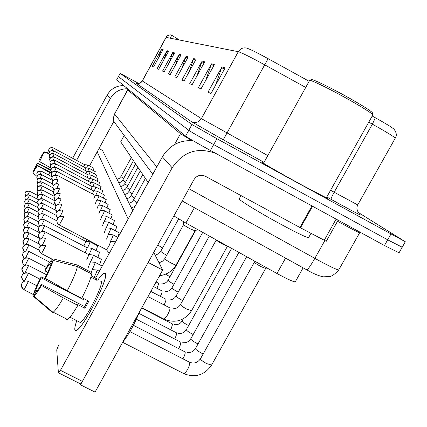 <?xml version="1.0" encoding="UTF-8"?>
<svg xmlns="http://www.w3.org/2000/svg" width="427" height="427" viewBox="0 0 427 427"><rect width="100%" height="100%" fill="white"/><g stroke="black" fill="none" stroke-linecap="round" stroke-linejoin="round"><path stroke-width="0.64" d="M148.212 182.548L120.702 141.823L124.129 135.396M295.457 281.494L295.233 281.884C292.959 281.681 286.864 278.884 276.963 273.483L185.884 223.054L173.89 215.934M263.71 162.965L261.537 161.956C258.372 160.68 280.966 173.64 302.946 185.676L328.347 199.121L326.415 197.685L328.347 199.121L302.946 185.676C280.966 173.64 258.372 160.68 261.537 161.956L263.71 162.965M138.663 83.43L120.136 73.375L118.423 76.609L188.787 130.32C191.92 132.429 200.215 137.19 213.676 144.598L387.684 239.809L402.218 247.233M268.092 58.67L264.703 64.829C250.606 57.138 241.805 52.761 238.298 51.71C240.214 48.673 242.915 47.445 246.39 48.016C249.341 48.843 256.574 52.393 268.092 58.67L309.143 81.29M171.638 35.292L170.581 34.87L168.841 35.131L167.304 36.007L166.066 37.4L142.244 80.922L201.384 118.631L267.809 155.593M372.2 116.037L375.338 117.767C386.259 123.841 392.52 127.7 394.121 129.338C396.56 132.685 396.95 135.61 395.301 138.118C393.16 136.128 385.522 131.479 372.371 124.166L368.757 122.175M120.136 73.375L191.979 124.524L216.927 138.716L405.319 241.751L357.874 212.224M204.714 61.819L192.081 84.781L189.705 83.681L202.142 61.061L204.714 61.819M214.354 64.674L201.005 88.912L198.358 87.684L211.493 63.826L214.354 64.674M225.141 67.866L210.986 93.529L208.018 92.157L221.928 66.916L225.141 67.866M181.069 54.821L170.192 74.65L168.419 73.828L179.153 54.256L181.069 54.821M174.563 52.9L164.171 71.859L162.543 71.106L172.812 52.377L174.563 52.9M168.606 51.133L158.652 69.307L157.157 68.614L166.994 50.658L168.606 51.133M163.125 49.511L153.576 66.959L152.199 66.318L161.641 49.073L163.125 49.511M196.041 59.252L184.053 81.066L181.907 80.068L193.719 58.568L196.041 59.252M188.195 56.93L176.794 77.703L174.84 76.801L186.092 56.311L188.195 56.93M170.154 38.174L171.798 35.174L170.069 38.158M171.745 35.276L179.345 39.999M181.859 68.475L186.092 56.311M189.049 71.971L193.719 58.568M158.647 57.693L161.641 49.073M163.749 60.004L166.994 50.658M169.279 62.545L172.812 52.377M175.294 65.352L179.153 54.256M215.459 85.416L221.928 66.916M205.723 80.345L211.493 63.826M196.97 75.894L202.142 61.061M120.174 73.412L116.678 79.806L185.596 136.106C188.691 138.284 196.964 143.077 210.426 150.475L384.46 245.509L399.048 252.827M116.678 79.806L118.423 76.609L188.787 130.32C191.92 132.429 200.215 137.19 213.676 144.598L387.684 239.809L402.133 247.382L405.319 241.751M86.622 168.035L87.775 164.982L84.674 164.689M83.793 166.904L84.637 164.683M123.766 85.592C116.491 85.587 110.977 88.704 107.225 94.954L72.665 158.284M127.604 88.731C120.03 88.725 114.287 91.976 110.374 98.488L76.582 160.376M89.499 165.906L113.833 121.417M74.816 329.575C74.634 327.952 75.275 325.011 76.737 320.757C75.275 325.011 74.634 327.952 74.816 329.575C75.147 331.592 76.849 330.813 79.913 327.237C89.686 316.199 107.86 278.18 105.544 273.83L105.538 273.814C108.405 278.959 83.575 327.584 76.604 330.381L75.376 330.615L74.816 329.575M97.986 279.781C102.272 273.915 104.791 271.93 105.538 273.814L104.044 273.253C102.645 273.958 100.623 276.136 97.986 279.781M192.983 140.675C179.634 139.955 169.434 145.34 162.377 156.826L95.557 278.185M215.859 153.448C197.728 146.765 183.162 151.553 172.161 167.795L60.458 370.342L82.395 381.386L193.991 179.596C196.879 175.401 200.647 174.269 205.28 176.207L299.903 227.484L311.977 205.931M58.504 345.48L56.732 349.836L58.398 372.771L58.659 372.904L60.458 370.342M82.395 381.386L80.559 383.916L80.265 383.772M326.255 241.292L299.903 227.484M241.02 195.577L239.307 198.656C235.619 198.08 258.655 212.315 281.606 224.682C296.482 232.672 305.449 237.028 308.507 237.748L308.764 237.289M326.26 197.957L372.91 114.772C370.951 112.696 363.313 107.871 349.991 100.286C329.468 88.651 307.317 77.981 309.49 80.671L263.624 163.114C260.641 161.908 281.836 174.067 302.433 185.345L326.335 197.818M372.91 114.772L372.654 115.237M311.689 80.057C309.479 77.367 330.722 87.562 350.396 98.728C363.206 106.024 370.513 110.657 372.307 112.632L372.408 112.979M95.232 171.606L94.474 173.954M96.593 175.086L95.803 177.547M98.013 178.721L97.196 181.294M99.502 182.521L98.648 185.217M101.055 186.498L100.169 189.326M102.683 190.666L101.754 193.628M104.391 195.032L103.425 198.149M106.179 199.617L105.17 202.9M93.924 168.27L93.193 170.517M101.423 259.354L99.672 264.745M99.502 252.4L97.842 257.486M97.682 245.829L96.102 250.628M98.989 148.553L102.459 150.416L132.76 210.618M153.757 252.341L162.676 270.061L95.045 392.13L80.495 384.818L80.367 383.82M100.633 200.493L108.186 204.501L107.006 207.896M102.427 205.467L110.177 209.577L108.933 213.158M104.321 210.714L112.28 214.925L110.967 218.709M106.318 216.249L114.495 220.572L113.107 224.575M116.833 226.529L115.37 230.777M110.662 228.301L119.314 232.859L117.761 237.359M72.2 320.602L71.885 318.184M162.676 270.061L148.169 262.445L80.495 384.818M97.191 151.841L128.148 218.998M94.73 243.577L94.452 244.137M34.555 169.967L34.213 169.786L37.32 163.253L50.893 170.464M40.4 159.751L39.487 159.266L42.663 154.259L42.903 154.387M51.646 172.924L37.389 165.361L37.4 165.703L51.496 173.565M49.74 172.636L48.432 174.931M48.94 153.101L44.002 151.793L42.663 154.259M39.487 159.266L44.002 151.793M44.045 152.295L39.604 161.646L44.045 152.295L48.891 153.576M50.541 167.79L39.604 161.646M37.4 165.703L32.879 172.818L37.389 165.361M37.074 176.49L32.879 172.818M50.994 169.823L37.309 162.927L37.32 163.253M34.213 169.786L32.874 172.246L33.087 172.433M32.874 172.246L37.309 162.927M37.058 290.947L35.767 290.28C36.594 287.467 38.398 283.325 41.195 277.844L83.377 299.573L83.857 298.638M47.733 272.314L44.995 270.905C47.498 266.656 49.281 264.121 50.349 263.294L51.389 263.55M100.345 281.003L101.306 281.505C103.27 285.444 85.309 320.528 80.297 322.486L69.948 317.192M91.218 275.927L96.699 278.778L97.1 280.443L90.876 277.214M87.898 300.725L84.621 306.591L41.414 284.371L41.451 285.439L63.345 297.907L77.837 305.358L77.719 304.6L84.925 308.305L88.837 301.206L82.037 297.704M139.57 311.763C134.553 324.061 128.895 334.272 122.602 342.395M90.583 273.403L91.202 272.287L77.052 264.937L52.985 258.842L50.626 263.155M91.57 273.915C90.892 278.687 87.62 286.795 81.76 298.233L67.269 290.766L45.358 278.303L45.31 277.262C48.166 271.636 49.98 267.462 50.738 264.735L53.119 260.395L77.33 266.523L91.57 273.915M77.837 305.358C73.188 313.279 69.75 317.998 67.53 319.519L66.425 319.615M77.33 266.523C76.518 271.236 73.161 279.317 67.269 290.766M63.345 297.907C58.707 305.86 55.329 310.621 53.204 312.196L52.169 312.329L33.418 296.354L36.167 291.849C37.218 291 38.969 288.508 41.414 284.371M44.995 270.905L44.947 269.923C48.363 264.025 50.845 260.422 52.377 259.104L52.985 258.842M53.119 260.395C52.217 264.025 49.633 269.992 45.358 278.303M41.451 285.439C37.88 291.561 35.382 295.158 33.941 296.226L33.418 296.354M35.767 290.28L33.413 294.582L34.08 295.153M33.413 294.582C34.438 290.766 37.021 284.852 41.157 276.84L41.195 277.844M49.745 280.795L41.157 276.84M75.088 320.415L75.339 319.951M83.148 298.276L83.377 299.573M96.699 278.778L96.075 279.909M84.621 306.591L84.925 308.305M86.04 241.399L87.007 239.531M82.528 239.686L83.543 237.716M87.439 247.857L87.45 247.836C89.44 244.047 90.22 242.002 89.787 241.693M83.847 246.059L85.822 241.415L44.355 219.697M254.385 262.189L254.327 262.258C254.903 263.027 257.166 264.5 261.121 266.667L265.615 268.482M93.001 255.042L89.008 254.503C91.063 250.58 91.858 248.466 91.389 248.162M85.229 252.795L87.193 247.804L44.605 225.547L42.551 225.077L40.416 225.696L39.076 226.956L38.494 228.226L38.377 229.886L38.857 231.354L39.844 232.555L38.43 230.148L38.857 227.351C40.325 225.205 42.273 224.618 44.696 225.6L41.915 231.418M90.471 261.89L90.652 261.564C92.787 257.492 93.593 255.303 93.081 254.999M86.692 259.926L88.912 254.716L44.963 231.776C38.291 231.178 39.551 233.863 39.193 233.361L38.563 236.286L39.097 237.839L40.181 239.083L38.622 236.569L38.585 234.967L39.049 233.638C40.56 231.429 42.567 230.826 45.059 231.834C44.776 233.041 43.778 235.112 42.076 238.047M92.131 269.512L92.397 269.042C94.607 264.809 95.434 262.541 94.874 262.242M88.234 267.489L90.439 261.879M216.356 239.926L216.318 240.006C216.895 240.748 219.072 242.157 222.846 244.223L227.49 246.117M94.02 277.385L94.244 276.979C96.545 272.57 97.388 270.222 96.769 269.933M90.93 273.584L92.216 269.56M87.748 171.44L88.949 168.249L85.784 167.955M84.872 170.266L85.752 167.944L53.658 150.816C47.376 150.923 50.114 152.37 49.302 152.087L48.913 153.266L49.495 155.54L48.913 153.266L50.231 151.062L51.929 150.453L53.69 150.832L52.494 153.48M88.928 175.001L90.177 171.665L86.948 171.366M85.992 173.778L86.905 171.355M90.156 178.716L91.458 175.225L88.117 174.915L54.651 157.067M87.167 177.445L88.17 174.942M91.442 182.601L92.798 178.95L89.435 178.646M88.389 181.288L89.44 178.662L55.12 160.381M92.782 186.679C93.988 184.256 94.463 182.98 94.202 182.847L90.759 182.537M89.665 185.307L90.711 182.521L55.654 163.867M94.18 190.949C95.451 188.408 95.947 187.069 95.664 186.93M91.004 189.524L92.163 186.636L56.215 167.523C49.66 167.475 52.115 169.183 51.368 168.911L50.914 170.277L51.715 173.01C50.856 171.206 50.589 170.298 50.914 170.277L51.32 169.012C52.564 167.192 54.213 166.701 56.263 167.544L54.715 170.939M95.653 195.433C96.988 192.769 97.505 191.36 97.207 191.211M92.403 193.943L93.62 190.912L56.802 171.35C50.108 171.312 52.601 173.036 51.843 172.77L51.373 174.173L52.233 177.024C51.32 175.15 51.032 174.205 51.373 174.173L51.79 172.882C53.065 171.019 54.752 170.517 56.85 171.376L55.216 174.963M97.191 200.146C98.6 197.343 99.144 195.865 98.818 195.705M93.876 198.592L95.152 195.401L57.415 175.374C50.616 175.31 53.087 177.104 52.329 176.837L51.854 178.272L52.777 181.235C51.8 179.297 51.491 178.31 51.854 178.272L52.281 176.949C53.588 175.038 55.318 174.52 57.469 175.401L55.74 179.191M98.808 205.104C100.292 202.158 100.863 200.599 100.516 200.428M95.418 203.482L96.678 200.082M100.5 210.33C102.074 207.228 102.672 205.584 102.299 205.398M97.041 208.632L98.365 205.045M102.288 215.848C103.953 212.577 104.583 210.837 104.177 210.639M98.749 214.066L100.148 210.276M104.167 221.677C105.933 218.218 106.601 216.382 106.158 216.169M100.548 219.809L102.021 215.795M106.158 227.837C108.031 224.186 108.73 222.243 108.255 222.008M102.443 225.883L104.007 221.629M108.277 234.332C110.257 230.484 110.988 228.44 110.47 228.194M104.45 232.32L106.104 227.81M110.524 241.228C112.616 237.172 113.385 235.015 112.813 234.754M106.574 239.152L108.33 234.359M194.984 230.911L176.1 264.959C175.545 265.082 173.896 264.436 171.152 263.016C167.485 261.02 165.35 259.579 164.758 258.693L183.615 224.613C184.218 225.376 186.385 226.769 190.111 228.808L195.016 230.81M106.296 249.619L108.853 246.379L110.689 241.314M124.182 135.471L120.702 141.823M194.381 207.709L185.884 223.054M285.551 258.159L276.963 273.483M359.449 214.221C363.356 216.783 355.814 212.876 336.818 202.505L326.804 196.986M375.338 117.767L372.371 124.166L334.176 192.241L357.714 204.901M264.062 162.329L223.252 139.789L191.36 121.61C195.481 123.36 198.822 122.368 201.384 118.631L238.298 51.71L166.183 37.384L142.324 80.981C140.659 83.414 138.476 84.06 135.775 82.907L136.651 83.281M305.727 87.439L264.703 64.829L223.252 139.789M395.119 138.439L357.682 204.965L357.025 206.887L356.897 208.915L358.322 213.041M191.36 121.61L135.775 82.907M390.908 234.103L384.46 245.509M191.979 124.524L185.596 136.106M216.927 138.716L210.426 150.475M330.578 190.255L334.176 192.241C331.96 196.281 330.925 198.646 331.064 199.334M187.789 57.666L185.761 57.058M180.685 55.526L178.838 54.971M174.195 53.572L172.508 53.06M168.254 51.779L166.706 51.315M162.788 50.13L161.363 49.703M195.614 60.026L193.372 59.348M204.266 62.636L201.779 61.883M213.884 65.534L211.109 64.696M224.639 68.774L221.522 67.834M188.937 188.729L319.444 260.892C330.023 266.544 336.444 269.581 338.707 269.997L338.942 269.576M324.787 240.673L314.838 258.372C310.968 265.13 308.289 268.983 306.805 269.923L306.474 269.837M359.769 232.587L359.678 232.795C357.607 232.032 351.293 228.781 340.73 223.038L337.511 221.271M127.726 89.953L114.585 113.988L128.009 89.062M174.52 144.556L180.498 133.71L127.785 90.017L128.068 89.11M191.739 140.574L180.498 133.71L180.941 132.311M152.786 174.243L113.844 121.46L113.491 117.708L114.617 114.1L156.8 166.962M29.618 191.221C23.837 191.232 26.015 192.705 25.39 192.422L25.017 193.388L25.737 191.958L27.221 191.013L29.602 191.227M25.017 193.388L25.551 195.849L25.017 193.388M28.011 194.691L29.65 191.253L38.072 195.673M40.106 174.333L41.488 171.259C35.398 171.334 37.944 172.796 37.197 172.503L36.823 173.549L37.357 175.897L36.823 173.549L37.165 172.577L38.409 171.318L40.149 170.901L41.531 171.28L52.121 176.885M52.099 150.437L53.21 147.891C47.082 147.982 49.729 149.413 48.945 149.13L48.566 150.293L49.11 152.487L48.566 150.293L49.329 148.607L50.813 147.662L52.921 147.758L84.642 164.683M131.335 157.558L120.878 176.602L123.633 178.507M25.444 199.831L24.867 197.269L25.599 195.817L27.467 194.765L29.559 195.059C23.693 195.054 25.871 196.58 25.246 196.281L24.867 197.269L25.177 199.409M27.878 198.688L29.596 195.091L37.886 199.436M25.332 203.989L24.707 201.325L25.455 199.836L27.365 198.763L29.5 199.062C23.501 199.067 25.737 200.615 25.092 200.322L24.707 201.325L25.044 203.546M27.739 202.862L29.538 199.094L37.731 203.385M25.22 208.328L24.542 205.558L24.873 204.656C26.031 202.964 27.563 202.505 29.479 203.279L29.442 203.241C23.304 203.257 25.593 204.832 24.937 204.533L24.542 205.558L24.905 207.869M27.59 207.228L29.479 203.279M25.108 212.87L24.371 209.983L24.707 209.059C25.892 207.33 27.461 206.86 29.42 207.655L29.378 207.613C23.143 207.607 25.444 209.23 24.766 208.942L24.371 209.983L24.766 212.39M27.435 211.803L29.42 207.655M41.697 174.707C35.452 174.798 38.072 176.282 37.304 175.993L36.925 177.05L37.464 175.748L38.547 174.771L39.951 174.355L41.686 174.712M36.925 177.05L37.496 179.489C36.834 177.851 36.647 177.04 36.925 177.05M40.239 177.931L41.729 174.734L52.137 180.237M41.942 178.342L41.894 178.315C35.5 178.422 38.211 179.922 37.411 179.639L37.032 180.712L37.645 183.242C36.941 181.544 36.733 180.701 37.032 180.712L37.384 179.698C38.526 178.022 40.047 177.568 41.942 178.342L40.378 181.694M42.161 182.11L42.113 182.083C35.617 182.164 38.339 183.727 37.523 183.445L37.138 184.533L37.8 187.165C37.048 185.403 36.823 184.523 37.138 184.533L37.501 183.498C38.67 181.785 40.223 181.32 42.161 182.11L40.517 185.628M110.374 98.488L107.225 94.954M172.161 167.795L162.377 156.826M312.575 206.257L300.501 227.804M324.194 240.364L336.134 219.126M24.996 217.626L24.19 214.616L24.536 213.671C25.743 211.904 27.349 211.418 29.356 212.23L29.308 212.187C22.93 212.187 25.289 213.842 24.59 213.553L24.19 214.616L24.622 217.124M27.264 216.59L29.356 212.23L38.11 216.799M24.883 222.611C23.859 220.209 23.565 219.163 23.997 219.467L24.355 218.501C25.593 216.692 27.237 216.195 29.287 217.023L29.239 216.98C22.7 216.991 25.124 218.677 24.408 218.389L23.997 219.467L24.478 222.088M27.082 221.613L29.287 217.023M24.766 227.842C23.656 225.349 23.336 224.255 23.8 224.559L24.163 223.567C25.433 221.714 27.114 221.207 29.217 222.051L29.164 222.008C22.514 221.997 24.931 223.753 24.216 223.454L23.8 224.559L24.328 227.297M26.885 226.892L29.217 222.051L38.969 227.127M42.348 186.023C35.676 186.119 38.489 187.704 37.64 187.426L37.624 187.474C38.82 185.718 40.41 185.243 42.39 186.055L42.337 186.028M37.256 188.531L37.966 191.269C37.16 189.444 36.919 188.531 37.256 188.531M40.661 189.748L42.39 186.055M40.811 194.071L42.588 190.148C35.799 190.245 38.622 191.862 37.768 191.59L37.373 192.721L38.147 195.571C37.277 193.677 37.021 192.726 37.373 192.721L37.752 191.638C38.98 189.839 40.602 189.353 42.631 190.18L54.181 196.265M40.96 198.608L42.833 194.472C36.258 194.44 38.654 196.18 37.939 195.886L37.501 197.109L38.339 200.082L37.501 197.109L37.886 195.998C39.145 194.162 40.811 193.666 42.881 194.509L55.067 200.92M24.659 233.339C23.448 230.777 23.09 229.63 23.586 229.902L23.965 228.888C25.262 226.988 26.992 226.47 29.143 227.335L29.084 227.281C22.263 227.292 24.777 229.043 24.013 228.776L23.586 229.902L24.179 232.774M26.677 232.437L29.143 227.335L39.631 232.779M24.547 239.12C23.229 236.457 22.834 235.256 23.368 235.523L23.752 234.482C25.086 232.528 26.858 232 29.068 232.886L28.999 232.832C22.001 232.854 24.59 234.636 23.8 234.37L23.368 235.523L24.029 238.538M26.447 238.282L29.068 232.886L39.337 238.213M24.446 245.21C22.994 242.477 22.562 241.218 23.138 241.431L23.533 240.369C24.899 238.367 26.72 237.818 28.988 238.725L26.981 238.234L24.974 238.821L23.987 239.675L23.138 241.431L23.875 244.612M26.196 244.447L28.988 238.725L38.964 243.892M24.35 251.636C22.754 248.802 22.268 247.479 22.893 247.665L23.298 246.571C24.702 244.516 26.57 243.956 28.897 244.884L26.837 244.383L24.777 244.986L23.773 245.845L22.893 247.665L23.725 251.017M167.219 321.264L167.549 320.602M25.924 250.959L28.897 244.884M24.264 258.42C22.503 255.522 21.958 254.129 22.636 254.246L23.053 253.12C24.494 251.007 26.415 250.43 28.806 251.386L26.693 250.868L24.585 251.482L23.538 252.378L22.636 254.246L23.586 257.796M183.284 318.852L182.094 321.109C182.665 322.065 184.56 323.415 187.779 325.161L188.569 325.555M170.843 329.874L172.62 324.029L141.652 308.016M25.62 257.844L28.806 251.386M43.148 199.051L43.095 199.014C36.354 198.987 38.836 200.733 38.083 200.46L37.635 201.715L38.542 204.816L37.635 201.715L38.03 200.578C39.316 198.694 41.024 198.187 43.148 199.051L41.115 203.375M41.275 208.397L43.426 203.823L41.515 203.348L39.578 203.903L38.462 204.917L37.773 206.556L38.761 209.796L37.773 206.556L38.179 205.392C39.497 203.46 41.248 202.937 43.426 203.823L55.681 210.255M41.435 213.687L43.719 208.84L41.75 208.36L39.764 208.931L38.622 209.972L37.918 211.648L38.996 215.037L37.918 211.648L38.334 210.452C39.69 208.472 41.483 207.933 43.719 208.84L56.086 215.325M44.029 214.13L42.001 213.633L39.962 214.226L38.804 215.277L38.072 217.012L39.257 220.562L38.072 217.012L38.499 215.784C39.887 213.751 41.734 213.201 44.029 214.13L41.595 219.27M44.355 219.708L42.278 219.2L40.197 219.793L38.98 220.898L38.233 222.67L39.535 226.39L38.233 222.67L38.67 221.41C40.101 219.323 41.995 218.752 44.355 219.708L41.755 225.168M165.703 274.166L169.957 276.755M24.2 265.599C22.241 262.632 21.633 261.164 22.364 261.201L22.791 260.043C24.275 257.871 26.25 257.278 28.71 258.255L28.614 258.186C21.996 257.646 23.277 260.294 22.93 259.771L22.364 261.201L23.448 264.97M231.583 248.354L186.279 329.783C186.882 330.792 188.835 332.19 192.145 333.983L193.137 334.474M174.664 338.979C176.186 335.98 176.826 333.941 176.591 332.873L138.935 313.375M25.284 265.146L28.71 258.255M24.158 273.211C21.969 270.142 21.275 268.594 22.076 268.562L22.514 267.371C24.045 265.14 26.079 264.526 28.609 265.53L26.543 264.986L24.462 265.461L22.786 266.902L22.001 269.811L22.407 271.31L23.33 272.57M238.901 252.41L190.709 338.953C191.344 340.015 193.362 341.472 196.762 343.313L197.979 343.911M178.7 348.619C180.317 345.464 181 343.303 180.749 342.139L136.378 319.22M24.894 272.906L28.609 265.53M24.158 281.286C21.697 278.164 20.896 276.531 21.772 276.376L22.225 275.148C23.8 272.848 25.892 272.212 28.502 273.248L28.379 273.168C21.403 272.607 22.732 275.399 22.359 274.876L21.772 276.376L21.745 278.052L23.229 280.651M246.662 256.707L195.406 348.667C196.068 349.793 198.149 351.304 201.656 353.198L203.124 353.908M182.969 358.84C184.688 355.52 185.419 353.225 185.147 351.955L133.389 325.278M24.419 281.179L28.502 273.248M23.875 289.714L24.019 289.784C21.387 286.613 20.533 284.91 21.446 284.67L21.91 283.411C23.538 281.035 25.695 280.384 28.39 281.446L26.18 280.87L23.987 281.372L22.188 282.914L21.521 284.355L21.377 286.133L21.948 287.867L23.159 289.244M254.332 262.285L200.38 358.974C201.08 360.164 203.236 361.738 206.849 363.692L211.605 365.037M183.663 373.593L184.106 373.764C187.426 370.7 189.326 366.905 189.818 362.374L129.909 331.571M33.455 294.614L24.019 289.784L28.39 281.446L36.797 285.754M195.587 230.553L168.083 280.213C168.628 281.073 170.544 282.391 173.826 284.179L173.944 284.238M156.864 288.3C158.182 285.551 158.7 283.843 158.412 283.17L156.068 281.985M202.729 232.384L171.958 287.899C172.529 288.801 174.504 290.173 177.883 292.009L178.166 292.153M160.376 296.386C161.774 293.488 162.319 291.678 162.014 290.942L153.533 286.565M45.449 238.437L43.367 237.892L41.264 238.351L39.471 239.91L38.868 241.25L38.761 243.075L39.359 244.719L40.554 246.005C38.676 242.968 38.083 241.527 38.777 241.671L39.257 240.305C40.811 238.026 42.876 237.407 45.449 238.437C45.107 239.814 44.034 242.034 42.225 245.098M209.342 236.046L176.063 296.034C176.661 296.989 178.7 298.414 182.18 300.304L182.649 300.544M164.091 304.953C165.575 301.905 166.151 299.978 165.831 299.172L150.843 291.417M45.614 245.338C38.569 244.911 40.074 247.543 39.615 247.089L39.476 247.377C41.077 245.034 43.207 244.393 45.854 245.45L45.732 245.392M52.227 259.226L41.526 253.675C38.958 250.505 38.11 248.872 38.98 248.786L39.391 251.583L41.526 253.675L45.854 245.45M216.302 239.899L180.413 304.664C181.048 305.673 183.156 307.152 186.738 309.1L191.552 310.685M163.776 319.038L164.155 319.236L167.517 315.009C169.428 311.374 170.218 309.004 169.871 307.904L147.988 296.578M133.427 160.664L122.752 180.103L125.623 182.094M49.895 158.721L49.281 156.373L49.649 155.22C50.786 153.555 52.291 153.112 54.16 153.885L54.128 153.864C47.76 153.95 50.482 155.46 49.671 155.166L49.281 156.373L49.895 158.727M135.615 163.899L124.711 183.754L127.705 185.836M52.905 156.661L54.16 153.885L86.911 171.355M54.619 157.051C48.07 157.152 50.909 158.679 50.055 158.396L50.039 158.438C51.203 156.736 52.74 156.282 54.651 157.072L54.613 157.051M49.66 159.618L50.317 162.057L49.66 159.618M137.9 167.283L126.75 187.57L129.877 189.743M53.327 159.986L54.651 157.072M55.126 160.381C48.4 160.504 51.347 162.052 50.455 161.769L50.45 161.801C51.635 160.066 53.204 159.597 55.163 160.403L53.775 163.466M50.06 163.007L50.76 165.537C50.002 163.861 49.767 163.018 50.06 163.007M140.286 170.816L128.885 191.552L132.156 193.831M55.659 163.867C48.822 163.973 51.774 165.585 50.877 165.297L50.872 165.324C52.089 163.546 53.695 163.066 55.697 163.893L54.234 167.112M51.224 169.183C50.418 167.448 50.172 166.573 50.477 166.557L51.224 169.188M142.783 174.51L131.116 195.721L134.542 198.107M145.399 178.385L133.454 200.087L137.046 202.59M148.142 182.441L135.951 204.821M58.12 179.634L58.061 179.607C51.144 179.516 53.626 181.347 52.847 181.112L52.361 182.58L53.354 185.67C52.307 183.658 51.977 182.628 52.361 182.58L52.799 181.219C54.138 179.26 55.91 178.732 58.12 179.634L56.289 183.647M58.675 184.026C52.243 183.663 54.112 185.729 53.37 185.644L53.343 185.718C54.72 183.706 56.54 183.162 58.803 184.09L58.739 184.058M52.889 187.111L53.967 190.341C52.847 188.248 52.484 187.175 52.889 187.111M56.855 188.344L58.803 184.09M42.39 186.044L53.455 191.888L53.919 190.463C55.329 188.398 57.197 187.837 59.524 188.787L59.454 188.75M53.455 191.894L54.619 195.267C53.412 193.089 53.017 191.969 53.455 191.894L53.951 190.378C54.821 190.527 52.158 188.83 59.273 188.665M57.453 193.308L59.524 188.787M59.881 193.559C53.386 193.49 55.377 195.385 54.549 195.385L54.523 195.47C55.974 193.346 57.896 192.769 60.287 193.746L60.212 193.709M54.048 196.938L55.313 200.471C54.01 198.208 53.583 197.028 54.048 196.938M58.072 198.56L60.287 193.746M56.065 205.969C54.64 203.615 54.181 202.387 54.672 202.27L55.163 200.759C56.658 198.576 58.632 197.989 61.093 198.987L58.937 198.464L56.775 199.067L55.494 200.21L54.672 202.27L56.054 205.979M58.718 204.133L61.093 198.987M61.162 204.218L59.161 204.047L57.234 204.789L55.964 206.124L55.339 207.922L55.841 206.369C57.378 204.122 59.412 203.508 61.947 204.538L61.856 204.496M56.86 211.803L55.339 207.922L56.85 211.813M59.396 210.041L61.947 204.538M157.798 245.039L162.543 248.007M61.819 210.036C55.083 210.805 57.517 212.118 56.684 212.064L56.561 212.315C58.147 209.999 60.244 209.369 62.849 210.431L62.753 210.378M57.714 217.994L56.348 216.153L56.044 213.916L56.337 216.174L57.704 218.01M178.657 218.896L160.782 251.257C161.289 252.037 163.237 253.366 166.631 255.239M60.1 216.334C61.766 213.393 62.684 211.424 62.849 210.431M62.497 216.227C54.053 218.197 58.771 218.229 56.791 220.284L57.325 218.635C58.958 216.249 61.125 215.598 63.815 216.686L63.708 216.633M59.268 224.981L63.815 216.686M106.478 249.715L59.054 224.864L57.159 222.718L56.791 220.284L57.282 223.022L59.268 224.997M159.559 275.693C166.877 274.758 172.391 271.182 176.1 264.959L176.154 264.863M303.106 267.873L295.233 281.884M171.355 35.009C168.649 34.843 166.888 35.633 166.071 37.384M142.244 80.927C140.568 82.859 139.154 83.719 138.001 83.5M359.993 232.149L338.707 269.997C334.981 274.097 331.944 276.274 329.601 276.531L323.479 276.819C319.465 276.093 314.838 274.294 309.607 271.423L182.174 200.957M398.941 253.008L402.133 247.382M113.844 121.46L113.449 117.66L114.575 114.004M120.878 176.602L119.32 178.379L117.019 179.345M93.983 168.297L87.829 165.009M29.479 203.263L37.736 207.597M29.42 207.634L37.87 212.064M41.942 178.331L52.414 183.877M42.161 182.099L52.863 187.757M80.559 383.916L58.659 372.904M326.228 241.34L338.109 220.204M308.507 237.748L310.968 233.355M372.307 112.632L372.936 114.804M50.349 263.294L51.267 263.769M53.204 312.196L67.53 319.519M33.941 296.226L53.007 312.318M29.287 217.007L38.473 221.81M28.897 244.868L38.942 250.078M182.078 321.019C180.354 323.815 177.76 325.022 174.296 324.637M28.806 251.364L49.767 262.221M43.148 199.041L55.745 205.67M44.029 214.119L56.754 220.791M162.281 275.255L159.095 276.525M97.847 245.915L89.948 241.778M85.811 241.383L89.718 241.725M186.268 329.687C184.528 332.521 181.897 333.77 178.369 333.434M28.71 258.239L46.431 267.398M190.698 338.851C188.947 341.717 186.279 343.014 182.692 342.737M28.609 265.514L46.559 274.774M195.385 348.56C193.634 351.458 190.933 352.798 187.282 352.59M28.502 273.232L39.978 279.141M200.364 358.861C197.706 362.694 194.189 363.857 189.818 362.363M265.573 268.61L211.493 365.234C204.496 375.178 195.369 378.023 184.106 373.764L122.666 342.315M265.359 268.594L266.896 267.905M254.327 262.258L254.129 260.838M168.073 280.149C166.653 282.599 164.395 283.87 161.299 283.96M99.688 252.501L91.565 248.252M87.311 247.847L91.314 248.194M171.948 287.83C170.522 290.301 168.243 291.614 165.105 291.758M101.631 259.467L93.278 255.106M176.052 295.964C174.622 298.452 172.327 299.802 169.161 300.016M102.224 266.074L95.098 262.359M90.529 261.922L94.783 262.29M180.402 304.584C178.977 307.088 176.671 308.481 173.485 308.769M227.452 246.224L191.477 310.819C184.517 320.778 175.406 323.586 164.155 319.236L141.839 307.67M99.358 271.278L97.02 270.061M92.317 269.613L96.667 269.987M122.746 180.119L121.156 181.923L118.813 182.911M95.29 171.638L89.008 168.281M124.7 183.77L123.077 185.612L120.681 186.626M96.657 175.123L90.241 171.697M126.739 187.586L125.084 189.471L122.634 190.501M98.087 178.764L91.527 175.262M128.874 191.574L127.177 193.5L124.673 194.557M99.582 182.564L92.872 178.993M131.105 195.742L129.37 197.712L126.808 198.795M101.14 186.546L94.282 182.889M133.443 200.114L131.665 202.126L129.045 203.236M102.779 190.714L95.755 186.978M92.152 186.615L95.627 186.946M135.893 204.693L134.073 206.753L131.388 207.896M104.492 195.086L97.303 191.264M93.609 190.896L97.164 191.227M106.291 199.676L98.925 195.763M95.141 195.385L98.77 195.726M96.721 200.103L100.462 200.45M98.413 205.067L102.24 205.424M100.201 210.303L104.113 210.666M102.085 215.827L106.093 216.195M116.833 226.54L108.431 222.104M104.076 221.672L108.175 222.045M106.19 227.853L110.385 228.237M160.771 251.209L158.647 253.681L155.476 255.154M117.975 237.471L113.038 234.871M108.431 234.412L112.723 234.797M164.747 258.645L162.644 261.121L159.517 262.658M194.792 230.911L197.696 229.598M110.812 241.378L115.199 241.773M183.615 224.613L183.178 221.538M106.414 249.731L109.301 253.216"/></g></svg>
